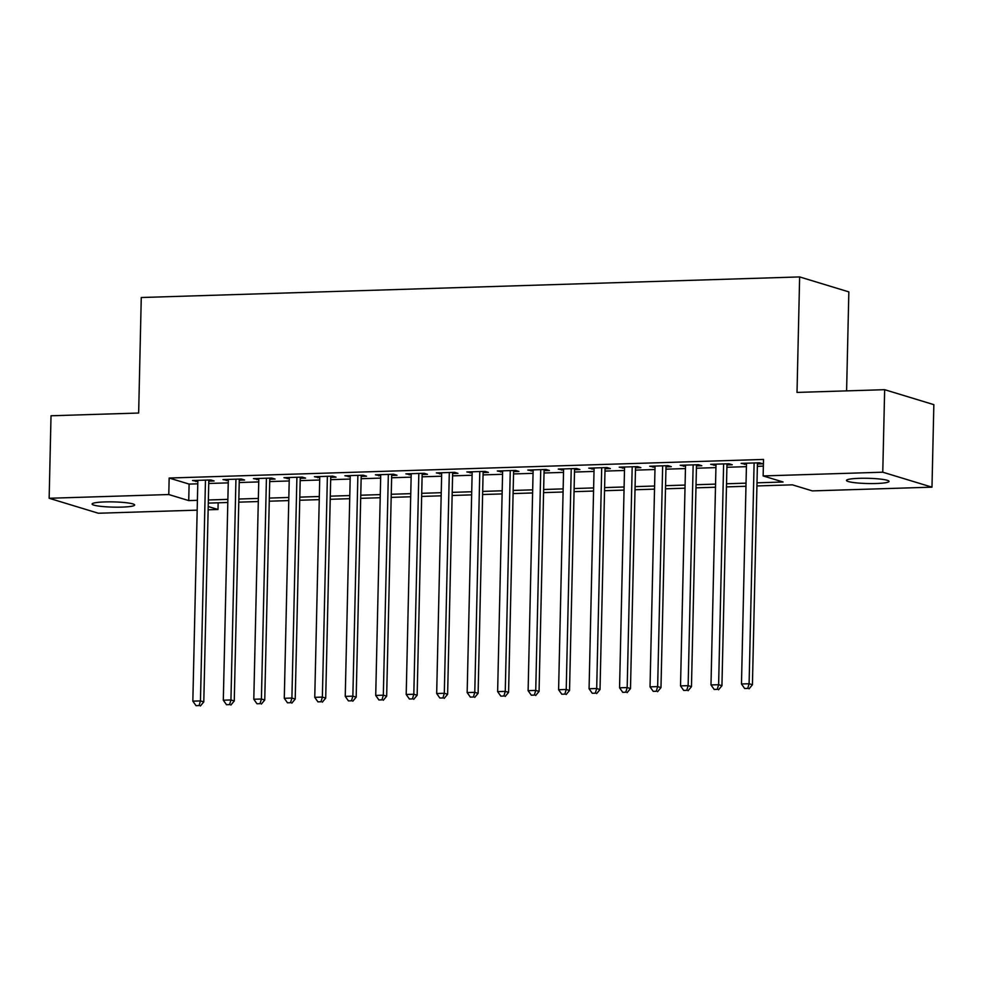 <?xml version="1.0" encoding="UTF-8"?>
<svg xmlns="http://www.w3.org/2000/svg" width="983" height="983" viewBox="0 0 983 983"><rect width="100%" height="100%" fill="white"/><g stroke="black" fill="none" stroke-linecap="round" stroke-linejoin="round"><path stroke-width="1.47" d="M104.862 501.932A21.294 2.617 1.3 0 1 134.659 505.004A21.294 2.617 1.3 0 1 121.892 507.105A21.294 2.617 1.3 0 1 92.095 504.033A21.294 2.617 1.3 0 1 104.862 501.932M859.24 478.328A21.294 2.617 1.3 0 1 889.037 481.4A21.294 2.617 1.3 0 1 876.258 483.501A21.294 2.617 1.3 0 1 846.474 480.429A21.294 2.617 1.3 0 1 859.24 478.328M846.596 390.878L848.845 291.89L799.634 276.923L141.269 297.517L138.652 413.032L51.018 415.772L49.15 498.27L168.781 494.535L188.736 500.593L197.399 500.322M799.634 276.923L797.016 392.426L884.651 389.686L933.85 404.652L931.982 487.163L812.339 490.898L792.396 484.84L756.935 485.946M218.14 502.804L217.993 509.489L208.138 509.808M197.178 510.14L98.349 513.237L49.15 498.27M208.789 481.142L214.122 480.97L210.804 479.962L192.521 480.527L197.829 481.486M239.274 480.183L244.607 480.023L241.277 479.004L222.994 479.581L228.302 480.527M269.747 479.237L275.093 479.065L271.763 478.057L253.479 478.623L258.787 479.569M300.233 478.279L305.566 478.107L302.248 477.099L283.952 477.677L289.26 478.623M330.718 477.32L336.051 477.16L332.721 476.141L314.437 476.718L319.745 477.664M361.191 476.374L366.524 476.202L363.206 475.194L344.91 475.76L350.218 476.718M391.676 475.416L397.009 475.256L393.679 474.236L375.395 474.814L380.704 475.76M422.149 474.47L427.482 474.298L424.164 473.29L405.868 473.855L411.189 474.801M452.635 473.511L457.967 473.339L454.637 472.331L436.354 472.909L441.662 473.855M483.108 472.553L488.44 472.393L485.123 471.373L466.839 471.951L472.147 472.897M513.593 471.607L518.926 471.435L515.596 470.427L497.312 470.992L502.62 471.951M544.078 470.648L549.411 470.488L546.081 469.469L527.797 470.046L533.105 470.992M574.551 469.702L579.884 469.53L576.566 468.522L558.27 469.088L563.578 470.034M605.036 468.744L610.369 468.572L607.039 467.564L588.756 468.141L594.064 469.088M635.51 467.785L640.842 467.625L637.525 466.606L619.229 467.183L624.537 468.129M665.995 466.839L671.328 466.667L667.998 465.659L649.714 466.225L655.022 467.183M696.468 465.881L701.801 465.721L698.483 464.701L680.199 465.278L685.507 466.225M726.953 464.934L732.286 464.762L728.956 463.755L710.672 464.32L715.98 465.266M757.008 482.825L783.082 482.002L763.14 475.932L763.521 459.442L169.162 478.033L189.105 484.091L197.767 483.82M208.74 483.476L228.253 482.874M239.225 482.53L258.726 481.916M269.698 481.572L289.211 480.97M300.184 480.626L319.696 480.011M330.657 479.667L350.169 479.053M361.142 478.709L380.654 478.107M391.615 477.763L411.127 477.148M422.1 476.804L441.613 476.202M452.585 475.858L472.086 475.244M483.058 474.9L502.571 474.285M513.544 473.941L533.044 473.339M544.017 472.995L563.529 472.381M574.502 472.037L594.015 471.435M604.975 471.09L624.488 470.476M635.46 470.132L654.973 469.518M665.933 469.174L685.446 468.572M696.419 468.227L715.931 467.613M726.904 467.269L746.404 466.667M757.377 466.323L763.361 466.126M757.426 463.976L762.771 463.804L759.441 462.796L741.157 463.374L746.466 464.32M884.651 389.686L882.771 472.196L931.982 487.163M169.162 478.033L168.781 494.535M763.14 475.932L882.771 472.196M208.371 499.978L227.872 499.376M238.844 499.032L258.357 498.418M269.33 498.074L288.83 497.472M299.803 497.128L319.315 496.513M330.288 496.169L349.801 495.555M360.761 495.211L380.274 494.609M391.246 494.265L410.759 493.65M421.719 493.306L441.232 492.692M452.205 492.36L471.717 491.746M482.69 491.402L502.19 490.787M513.163 490.443L532.675 489.841M543.648 489.497L563.161 488.883M574.121 488.539L593.634 487.924M604.606 487.593L624.119 486.978M635.079 486.634L654.592 486.02M665.565 485.676L685.077 485.074M696.05 484.73L715.55 484.115M726.523 483.771L746.036 483.157M208.212 506.528L217.993 509.489M745.962 486.29L726.449 486.892M715.489 487.236L695.976 487.851M685.004 488.195L665.491 488.809M654.518 489.153L635.018 489.755M624.045 490.099L604.533 490.714M593.56 491.058L574.047 491.66M563.087 492.004L543.574 492.618M532.602 492.962L513.089 493.577M502.129 493.921L482.616 494.523M471.643 494.867L452.131 495.481M441.158 495.825L421.658 496.427M410.685 496.771L391.173 497.386M380.2 497.73L360.7 498.344M349.727 498.688L330.214 499.29M319.242 499.634L299.729 500.249M288.769 500.593L269.256 501.195M258.283 501.539L238.771 502.153M227.81 502.497L208.298 503.112M189.105 484.091L188.736 500.593M744.5 463.263L744.475 464.381M714.027 464.222L714.002 465.328M683.541 465.168L683.517 466.286M653.068 466.126L653.044 467.244M622.583 467.072L622.558 468.191M592.098 468.031L592.073 469.149M561.625 468.989L561.6 470.107M531.139 469.935L531.115 471.054M500.666 470.894L500.642 472.012M470.181 471.852L470.157 472.958M439.708 472.798L439.684 473.917M409.223 473.757L409.198 474.875M378.75 474.703L378.713 475.821M348.265 475.661L348.24 476.78M317.779 476.62L317.755 477.726M287.306 477.566L287.282 478.684M256.821 478.524L256.796 479.643M226.348 479.471L226.323 480.589M195.863 480.429L195.838 481.547M754.108 462.968L749.095 683.75L741.477 683.984L746.49 463.202M757.451 462.858L752.425 684.758L749.095 683.75L747.707 688.419L744.659 688.505L747.707 688.419M749.046 688.825L752.425 684.758M741.477 683.984L744.659 688.505M723.623 463.915L718.622 684.709L710.992 684.942L716.005 464.16M726.978 463.816L721.94 685.716L718.622 684.709L717.234 689.366L714.186 689.464L717.234 689.366M718.561 689.771L721.94 685.716M710.992 684.942L714.186 689.464M693.15 464.873L688.137 685.655L680.519 685.901L685.532 465.106M696.492 464.762L691.467 686.662L688.137 685.655L686.748 690.324L683.701 690.422L686.748 690.324M688.075 690.73L691.467 686.662M680.519 685.901L683.701 690.422M662.665 465.819L657.652 686.613L650.033 686.847L655.047 466.065M666.019 465.721L660.981 687.621L657.652 686.613L656.275 691.27L653.228 691.368L656.275 691.27M657.602 691.676L660.981 687.621M650.033 686.847L653.228 691.368M632.192 466.778L627.179 687.559L619.56 687.805L624.561 467.011M635.534 466.679L630.496 688.579L627.179 687.559L625.79 692.229L622.743 692.327L625.79 692.229M627.117 692.634L630.496 688.579M619.56 687.805L622.743 692.327M601.707 467.736L596.693 688.518L589.075 688.751L594.088 467.969M605.061 467.625L600.023 689.525L596.693 688.518L595.317 693.187L592.258 693.273L595.317 693.187M596.644 693.593L600.023 689.525M589.075 688.751L592.258 693.273M571.234 468.682L566.22 689.476L558.602 689.71L563.603 468.928M574.576 468.584L569.538 690.484L566.22 689.476L564.832 694.133L561.784 694.231L564.832 694.133M566.159 694.539L569.538 690.484M558.602 689.71L561.784 694.231M540.748 469.641L535.735 690.422L528.117 690.668L533.13 469.874M544.103 469.53L539.065 691.43L535.735 690.422L534.347 695.092L531.299 695.19L534.347 695.092M535.686 695.497L539.065 691.43M528.117 690.668L531.299 695.19M510.263 470.587L505.262 691.381L497.631 691.614L502.645 470.832M513.617 470.488L508.58 692.388L505.262 691.381L503.874 696.038L500.826 696.136L503.874 696.038M505.201 696.443L508.58 692.388M497.631 691.614L500.826 696.136M479.79 471.545L474.777 692.327L467.158 692.573L472.172 471.779M483.132 471.447L478.107 693.347L474.777 692.327L473.388 696.996L470.341 697.094L473.388 696.996M474.715 697.402L478.107 693.347M467.158 692.573L470.341 697.094M449.305 472.504L444.304 693.285L436.673 693.519L441.686 472.737M452.659 472.393L447.621 694.293L444.304 693.285L442.915 697.955L439.868 698.041L442.915 697.955M444.242 698.36L447.621 694.293M436.673 693.519L439.868 698.041M418.832 473.45L413.818 694.244L406.2 694.477L411.213 473.695M422.174 473.351L417.148 695.251L413.818 694.244L412.43 698.901L409.383 698.999L412.43 698.901M413.757 699.306L417.148 695.251M406.2 694.477L409.383 698.999M388.346 474.408L383.333 695.19L375.715 695.436L380.728 474.642M391.701 474.298L386.663 696.197L383.333 695.19L381.957 699.859L378.91 699.957L381.957 699.859M383.284 700.265L386.663 696.197M375.715 695.436L378.91 699.957M357.873 475.354L352.86 696.148L345.242 696.382L350.243 475.6M361.216 475.256L356.178 697.156L352.86 696.148L351.472 700.805L348.424 700.904L351.472 700.805M352.799 701.211L356.178 697.156M345.242 696.382L348.424 700.904M327.388 476.313L322.375 697.094L314.757 697.34L319.77 476.546M330.743 476.214L325.705 698.114L322.375 697.094L320.986 701.764L317.939 701.862L320.986 701.764M322.326 702.169L325.705 698.114M314.757 697.34L317.939 701.862M296.903 477.271L291.902 698.053L284.284 698.286L289.285 477.505M300.257 477.16L295.219 699.06L291.902 698.053L290.513 702.722L287.466 702.808L290.513 702.722M291.84 703.128L295.219 699.06M284.284 698.286L287.466 702.808M266.43 478.217L261.417 699.011L253.798 699.245L258.812 478.463M269.784 478.119L264.746 700.019L261.417 699.011L260.028 703.668L256.981 703.767L260.028 703.668M261.367 704.074L264.746 700.019M253.798 699.245L256.981 703.767M235.945 479.176L230.944 699.957L223.313 700.203L228.326 479.409M239.299 479.065L234.261 700.977L230.944 699.957L229.555 704.627L226.508 704.725L229.555 704.627M230.882 705.032L234.261 700.977M223.313 700.203L226.508 704.725M205.472 480.122L200.458 700.916L192.84 701.149L197.853 480.368M208.814 480.023L203.788 701.923L200.458 700.916L199.07 705.573L196.022 705.671L199.07 705.573M200.397 705.978L203.788 701.923M192.84 701.149L196.022 705.671"/></g></svg>
